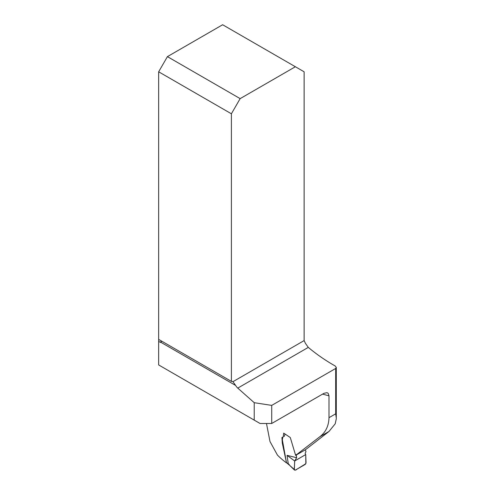 <?xml version="1.0" encoding="UTF-8"?>
<svg xmlns="http://www.w3.org/2000/svg" width="495" height="495" viewBox="0 0 495 495"><rect width="100%" height="100%" fill="white"/><g stroke="black" fill="none" stroke-linecap="round" stroke-linejoin="round"><path stroke-width="0.74" d="M286.444 462.516L282.317 443.229L281.927 437.537L283.239 437.005L283.691 433.119L290.299 437.543L295.633 455.388L305.52 449.683L329.008 431.454L335.233 423.757L336.34 418.547L335.678 413.826L328.996 417.687L328.996 395.808A108.331 62.543 180 0 1 322.629 394.088M271.724 423.479L271.724 405.393L335.678 368.472L336.284 367.494L335.233 366.015C325.469 360.471 316.491 354.259 308.298 347.391L305.44 343.351L304.128 340.591L304.128 71.8L295.373 66.745L240.149 98.629L167.415 56.634L158.66 71.8L231.394 113.788L231.394 381.385A6.602 3.812 -60 0 1 232.941 381.676A6.602 3.812 -60 0 1 232.959 381.682L235.663 385.475A6.602 3.812 -120 0 0 237.773 388.105L254.213 402.689L254.213 420.113L260.048 423.479L271.724 423.479L323.99 393.302L327.04 392.665L328.21 393.364L328.996 395.808M266.477 423.479L269.992 441.521L277.429 455.078A108.331 62.543 180 0 0 286.531 462.912M295.633 455.388L319.801 436.769C325.698 432.29 328.76 425.929 328.996 417.687M254.213 420.113L158.66 364.945L158.66 341.358L160.12 342.2A2.06 1.194 -120 0 0 160.999 342.367L161.147 342.305M271.724 405.393L254.213 402.689M158.66 341.358L158.66 71.8M158.66 339.391L231.394 381.385M167.415 56.634L222.639 24.75L295.373 66.745M235.663 385.475L160.999 342.367L161.432 341.445A6.602 3.812 120 0 0 161.234 340.882M231.394 113.788L240.149 98.629M305.267 449.763L305.984 451.564L305.13 453.463L305.718 454.583L294.661 460.969L296.641 457.658L296.208 454.528M285.033 434.072L284.272 436.448M282.824 437.017L282.329 439.758L286.463 462.621L288.269 463.784L287.05 455.338L296.573 457.72M289.507 465.207L294.346 469.545L294.661 460.969L287.05 455.338M305.718 454.583L306.04 462.788L305.26 464.39L295.28 470.151L294.346 469.545L294.55 470.12M288.269 463.784L289.303 464.638M288.511 464.415L286.463 462.621M288.529 464.434L288.269 463.815M294.692 460.987L294.426 466.878C293.838 469.477 294.76 471.32 297.068 469.118L305.854 463.697L305.718 454.583L294.692 460.987M308.298 347.391L237.773 388.105M160.12 342.2L161.432 341.445M232.959 381.682L304.128 340.591M335.678 368.472L335.678 413.826M329.008 431.454L319.801 436.769M336.284 367.383L336.284 417.489M289.47 465.176L294.5 470.077M288.492 464.403L289.482 465.195"/></g></svg>
